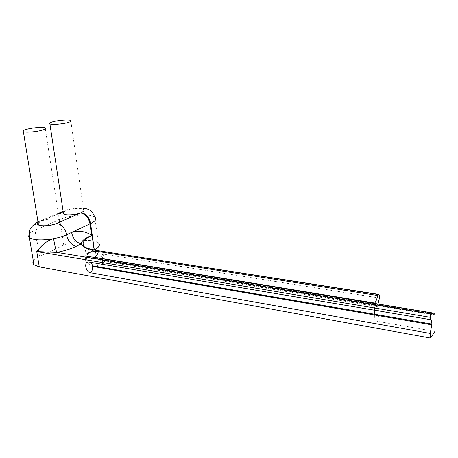 <?xml version="1.0" encoding="UTF-8"?>
<svg xmlns="http://www.w3.org/2000/svg" width="458" height="458" viewBox="0 0 458 458"><rect width="100%" height="100%" fill="white"/><g stroke="black" fill="none" stroke-linecap="round" stroke-linejoin="round"><path stroke-width="0.34" stroke-dasharray="2.29 1.72" d="M70.75 120.431L83.488 209.432C81.364 207.669 70.921 208.407 65.866 210.674L63.284 212.352M29.432 237.691C27.091 235.452 28.946 232.956 34.997 230.202L59.815 219.496C59.466 215.689 60.187 213.102 61.99 211.739M63.09 211.064L65.843 210.686L63.198 211.802M33.342 261.157C34.287 259.606 36.285 258.1 39.331 256.635L63.742 245.122C73.715 240.135 94.01 238.79 98.338 242.86L94.76 217.115C90.449 213.457 69.954 214.871 59.815 219.496L63.742 245.122M38.214 223.143L41.163 221.203C46.533 218.804 57.124 218.019 59.3 219.857L45.176 127.839M102.42 260.505L377.89 305.99L377.907 306.734L102.5 261.106L102.42 260.505C102.18 258.06 102.764 255.976 104.184 254.253L102.506 254.43C98.647 255.753 101.229 264.255 105.621 264.741L379.791 310.965L379.894 315.247L97.623 266.762C92.831 265.921 89.384 264.621 87.278 262.875C83.247 258.827 85.537 254.534 94.153 249.988L94.308 249.908M379.894 315.247L374.833 320.84L435.1 331.483M104.184 254.253L379.464 298.021M377.89 305.99L377.953 303.992M379.791 310.965L379.642 310.982C378.611 310.879 378.039 309.459 377.907 306.734M37.127 241.738L39.548 256.532M36.903 241.835L34.997 230.202C34.493 227.031 35.06 224.494 36.692 222.594M37.968 221.643L40.957 221.185L38.174 222.903M374.358 303.408L374.833 320.84M93.197 257.499L93.232 257.997L432.043 313.627M94.588 249.954L95.424 251.156L379.407 295.851M84.925 247.406L85.056 247.515C87.157 249.163 90.615 250.377 95.424 251.156L97.623 266.762M93.232 257.997L91.239 258.461L88.337 256.703M105.621 264.741L105.403 264.741C103.857 264.535 102.89 263.321 102.5 261.106M90.14 262.245L89.178 262.079M58.372 213.834L40.957 221.185M83.304 208.178C78.799 207.531 69.461 208.51 64.538 210.669L63.118 211.27M86.568 256.159L91.239 258.461L432.953 314.818M102.506 254.43C99.277 260.064 100.245 263.499 105.403 264.741L379.642 310.982M89.024 262.056L430.377 319.592M86.041 247.658L85.056 247.515L87.278 262.875M58.292 213.302L38.008 221.884"/><path stroke-width="0.69" d="M61.99 211.739L63.09 211.064M432.043 313.627L434.533 314.033L433.348 314.881L431.82 312.934L86.568 256.159C85.245 255.312 85.629 254.327 87.707 253.194C91.09 251.705 94.646 251.161 98.384 251.551C97.714 254.316 96.443 256.234 94.571 257.304L93.197 257.499M431.82 312.934L431.03 313.953L430.245 317.297L430.377 319.592C431.304 319.673 431.797 321.161 431.854 324.064L430.308 333.435L430.325 338.01L39.279 266.888L33.949 264.81C32.758 263.745 32.558 262.531 33.342 261.157M430.245 317.297L36.755 251.574C40.23 247.268 45.434 240.856 53.597 238.687C54.679 245.162 55.75 249.725 56.821 252.381L36.755 251.574L39.279 266.888M68.305 122.458C71.013 121.622 71.832 120.946 70.75 120.431C68.666 119.418 57.874 120.277 52.521 121.88C49.704 122.721 48.834 123.414 49.899 123.952C51.909 124.988 63.055 124.089 68.305 122.458M63.284 212.352L63.513 213.869C65.574 215.661 76.337 214.876 81.295 212.569C83.86 211.378 84.587 210.337 83.488 209.432M59.3 219.857C60.467 220.853 59.637 222.01 56.792 223.327C51.525 225.777 40.59 226.613 38.472 224.735L38.214 223.143M42.371 130.101C45.388 129.167 46.321 128.412 45.176 127.839C43.046 126.78 32.083 127.673 26.392 129.374C23.255 130.312 22.253 131.08 23.381 131.681C25.436 132.768 36.777 131.83 42.371 130.101M430.308 333.435L90.718 272.785C85.325 272.086 83.574 261.129 89.024 262.056L430.251 319.615M378.491 294.574L93.947 250.034L378.812 294.397L377.621 295.484L98.384 251.551M434.533 314.033L435.066 313.341L435.1 331.483L430.325 338.01M98.338 242.86C100.56 244.921 99.22 247.268 94.319 249.902L90.604 223.561L89.986 223.847L91.571 235.481L87.73 237.152L84.049 239.471C82.114 241.24 81.169 242.7 81.221 243.862L76.217 246.324C71.001 248.843 64.532 250.858 56.821 252.381L431.03 313.953M378.812 294.397L379.407 295.851L379.464 298.021L377.953 303.992M435.066 313.341L374.358 303.408L374.69 303.053L94.571 257.304M377.621 295.484C376.997 299.005 376.024 301.53 374.69 303.053M38.174 222.903C34.304 226.458 49.475 226.87 56.958 223.361L80.585 212.884C85.509 214.063 88.64 217.716 89.986 223.847L71.585 232.452C78.896 230.351 85.572 231.301 91.606 235.298M56.958 223.361C62.128 224.924 65.328 228.737 66.547 234.805C67.967 241.103 71.19 244.944 76.217 246.324M36.692 222.594L37.968 221.643M38.008 221.884C34.51 223.882 32.203 225.92 31.087 227.998C29.593 229.16 29.037 232.389 29.432 237.691C33.789 240.278 41.844 240.61 53.597 238.687C58.704 237.708 63.021 236.414 66.547 234.805L71.585 232.452C72.982 238.715 76.194 242.517 81.221 243.862C82.394 246.753 86.636 248.814 93.947 250.034M431.854 324.064L92.447 265.789L92.533 266.401L431.86 324.848M90.718 272.785C92.184 270.999 92.791 268.869 92.533 266.401M92.447 265.789C92.144 263.957 91.377 262.772 90.14 262.245M86.041 247.658C86.528 247.595 86.654 248.425 94.417 249.925L94.588 249.954M83.304 208.178C86.596 208.676 88.921 209.461 90.272 210.531C91.56 210.817 93.054 213.01 94.76 217.115C96.976 218.964 95.59 221.117 90.604 223.561C89.253 217.424 86.156 213.76 81.295 212.569L81.129 212.638C85.984 213.834 89.087 217.504 90.438 223.636L94.142 249.879M91.571 235.481C83.362 239.717 81.146 243.696 84.925 247.406M80.585 212.884L81.129 212.638M63.198 211.802L58.372 213.834M29.432 237.691L33.949 264.81M432.953 314.818L433.348 314.881M38.472 224.735L23.381 131.681M49.899 123.952L63.513 213.869M63.118 211.27L58.292 213.302"/></g></svg>
